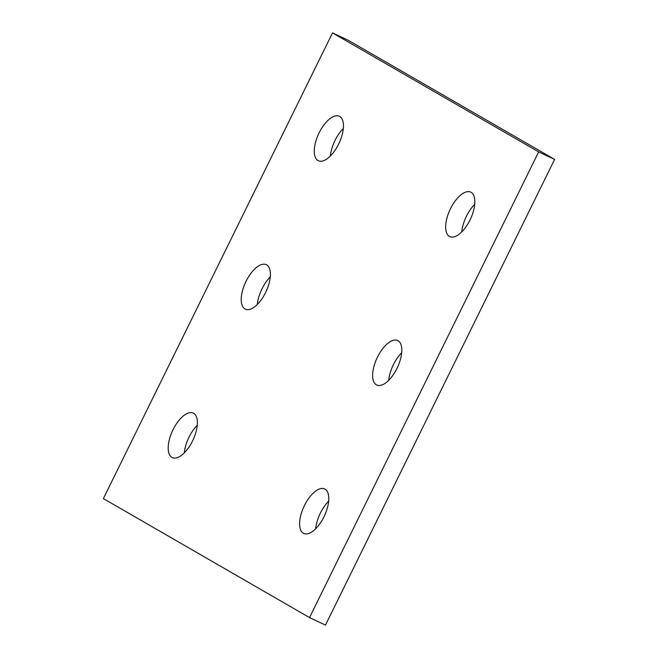 <?xml version="1.0" encoding="UTF-8"?>
<svg xmlns="http://www.w3.org/2000/svg" width="658" height="658" viewBox="0 0 658 658"><rect width="100%" height="100%" fill="white"/><g stroke="black" fill="none" stroke-linecap="round" stroke-linejoin="round"><path stroke-width="0.99" d="M554.628 159.417L325.48 625.1L309.523 617.591L103.372 498.583L332.52 32.9L348.477 40.409L554.628 159.417L538.663 151.908L309.523 617.591M538.663 151.908L332.52 32.9M193.641 413.282A24.585 11.235 -64.8 0 0 193.255 413.084A24.585 11.235 -64.8 0 0 172.626 430.546A24.585 11.235 -64.8 0 0 172.322 457.581A24.585 11.235 -64.8 0 0 192.761 440.539A24.585 11.235 -64.8 0 0 193.641 413.282M197.26 425.298A24.585 11.235 -64.8 0 0 184.281 452.877M266.671 264.87A24.585 11.235 -64.8 0 0 266.284 264.672A24.585 11.235 -64.8 0 0 245.656 282.134A24.585 11.235 -64.8 0 0 245.352 309.161A24.585 11.235 -64.8 0 0 265.791 292.127A24.585 11.235 -64.8 0 0 266.671 264.87M270.29 276.878A24.585 11.235 -64.8 0 0 257.311 304.457M339.701 116.45A24.585 11.235 -64.8 0 0 339.314 116.252A24.585 11.235 -64.8 0 0 318.686 133.714A24.585 11.235 -64.8 0 0 318.382 160.749A24.585 11.235 -64.8 0 0 338.821 143.707A24.585 11.235 -64.8 0 0 339.701 116.45M343.32 128.466A24.585 11.235 -64.8 0 0 330.341 156.045M325.044 489.141A24.585 11.235 -64.8 0 0 324.657 488.943A24.585 11.235 -64.8 0 0 304.021 506.405A24.585 11.235 -64.8 0 0 303.725 533.441A24.585 11.235 -64.8 0 0 324.164 516.398A24.585 11.235 -64.8 0 0 325.044 489.141M328.663 501.157A24.585 11.235 -64.8 0 0 315.684 528.736M398.074 340.729A24.585 11.235 -64.8 0 0 397.687 340.531A24.585 11.235 -64.8 0 0 377.05 357.993A24.585 11.235 -64.8 0 0 376.754 385.02A24.585 11.235 -64.8 0 0 397.193 367.986A24.585 11.235 -64.8 0 0 398.074 340.729M401.693 352.737A24.585 11.235 -64.8 0 0 388.714 380.316M471.103 192.309A24.585 11.235 -64.8 0 0 470.717 192.111A24.585 11.235 -64.8 0 0 450.08 209.573A24.585 11.235 -64.8 0 0 449.784 236.609A24.585 11.235 -64.8 0 0 470.223 219.566A24.585 11.235 -64.8 0 0 471.103 192.309M474.722 204.325A24.585 11.235 -64.8 0 0 461.743 231.904"/></g></svg>
